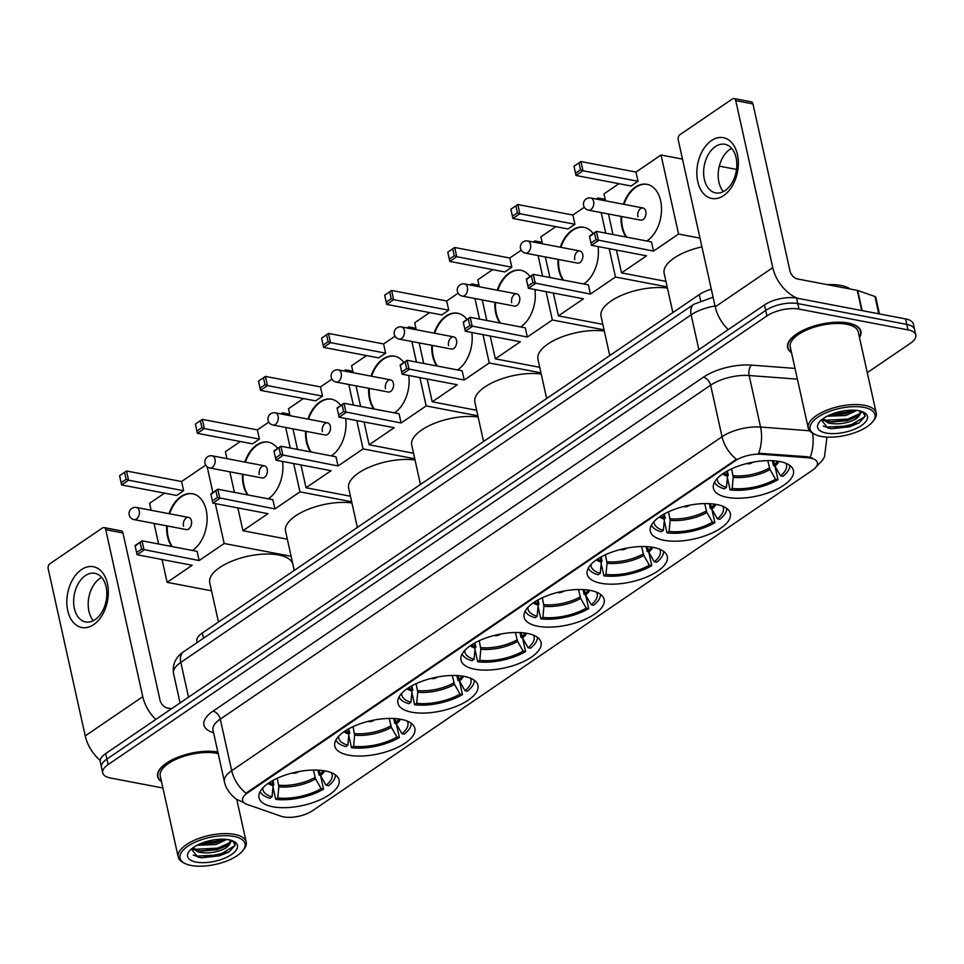 <?xml version="1.0" encoding="UTF-8"?>
<svg xmlns="http://www.w3.org/2000/svg" width="964" height="964" viewBox="0 0 964 964"><rect width="100%" height="100%" fill="white"/><g stroke="black" fill="none" stroke-linecap="round" stroke-linejoin="round"><path stroke-width="1.45" d="M527.32 633.396A41.006 17.003 167.5 0 0 482.651 639.228A41.006 17.003 167.5 0 0 460.997 660.183A41.006 17.003 167.5 0 0 474.734 669.209A41.006 17.003 167.5 0 0 519.403 663.389A41.006 17.003 167.5 0 0 541.057 642.434A41.006 17.003 167.5 0 0 527.32 633.396M716.614 504.485A41.006 17.003 167.5 0 0 671.956 510.318A41.006 17.003 167.5 0 0 650.302 531.26A41.006 17.003 167.5 0 0 664.039 540.298A41.006 17.003 167.5 0 0 708.709 534.466A41.006 17.003 167.5 0 0 730.351 513.511A41.006 17.003 167.5 0 0 716.614 504.485M653.52 547.456A41.006 17.003 167.5 0 0 608.85 553.288A41.006 17.003 167.5 0 0 587.197 574.243A41.006 17.003 167.5 0 0 600.933 583.268A41.006 17.003 167.5 0 0 645.603 577.448A41.006 17.003 167.5 0 0 667.257 556.493A41.006 17.003 167.5 0 0 653.52 547.456M590.414 590.426A41.006 17.003 167.5 0 0 545.757 596.258A41.006 17.003 167.5 0 0 524.103 617.213A41.006 17.003 167.5 0 0 537.84 626.239A41.006 17.003 167.5 0 0 582.509 620.418A41.006 17.003 167.5 0 0 604.163 599.463A41.006 17.003 167.5 0 0 590.414 590.426M464.214 676.379A41.006 17.003 167.5 0 0 419.557 682.199A41.006 17.003 167.5 0 0 397.903 703.154A41.006 17.003 167.5 0 0 411.64 712.179A41.006 17.003 167.5 0 0 456.309 706.359A41.006 17.003 167.5 0 0 477.963 685.404A41.006 17.003 167.5 0 0 464.214 676.379M401.12 719.349A41.006 17.003 167.5 0 0 356.451 725.169A41.006 17.003 167.5 0 0 334.797 746.124A41.006 17.003 167.5 0 0 348.534 755.149A41.006 17.003 167.5 0 0 393.204 749.329A41.006 17.003 167.5 0 0 414.857 728.374A41.006 17.003 167.5 0 0 401.12 719.349M325.326 770.959A41.006 17.003 167.5 0 0 280.657 776.791A41.006 17.003 167.5 0 0 259.003 797.746A41.006 17.003 167.5 0 0 272.74 806.772A41.006 17.003 167.5 0 0 317.409 800.951A41.006 17.003 167.5 0 0 339.063 779.996A41.006 17.003 167.5 0 0 325.326 770.959M779.719 461.515A41.006 17.003 167.5 0 0 735.05 467.335A41.006 17.003 167.5 0 0 713.396 488.29A41.006 17.003 167.5 0 0 727.133 497.328A41.006 17.003 167.5 0 0 771.803 491.495A41.006 17.003 167.5 0 0 793.456 470.54A41.006 17.003 167.5 0 0 779.719 461.515M810.411 458.117A20.883 8.664 167.5 0 0 807.519 457.743L761.235 454.249A20.883 8.664 167.5 0 0 735.243 460.78L247.459 792.974A20.883 8.664 167.5 0 0 242.554 800.457A20.883 8.664 167.5 0 0 247.061 804.398L281.102 816.243A20.883 8.664 167.5 0 0 312.481 810.736L812.507 470.203A20.883 8.664 167.5 0 0 817.412 462.72A20.883 8.664 167.5 0 0 810.411 458.117M197.162 642.542L196.885 641.325A23.208 9.628 -12.5 0 1 202.332 633.011L699.274 294.598A23.208 9.628 -12.5 0 1 711.336 289.26M859.49 337.557A37.524 15.557 167.5 0 0 860.876 331.303A37.524 15.557 167.5 0 0 848.308 323.048A37.524 15.557 167.5 0 0 807.434 328.375A37.524 15.557 167.5 0 0 787.624 347.546A37.524 15.557 167.5 0 0 791.516 352.631M217.84 751.992A37.524 15.557 167.5 0 0 177.159 757.523A37.524 15.557 167.5 0 0 157.614 776.586A37.524 15.557 167.5 0 0 161.518 781.671M247.459 792.974L247.302 792.3L246.109 793.239A27.076 17.087 -124.3 0 1 231.697 770.682L722.048 436.74A30.944 12.833 -12.5 0 1 760.56 427.052A27.076 14.52 94.3 0 1 758.68 453.249L807.302 456.743L812.435 458.105M867.275 372.658L910.353 343.329A23.208 9.628 167.5 0 0 915.8 335.014L913.366 324.024A23.208 9.628 167.5 0 0 905.582 318.915L796.577 298.093A23.208 9.628 167.5 0 0 764.476 304.937L105.703 753.571L106.92 759.066A23.208 9.628 167.5 0 0 101.473 767.38A23.208 9.628 167.5 0 1 106.92 759.066L765.705 310.432L106.92 759.066L108.149 764.572A23.208 9.628 167.5 0 0 102.702 772.875A23.208 9.628 167.5 0 0 110.474 777.996L162.916 788.01M796.577 298.093L797.794 303.588A23.208 9.628 167.5 0 0 765.705 310.432A23.208 9.628 167.5 0 1 797.794 303.588L906.811 324.41L797.794 303.588L799.011 309.083A23.208 9.628 167.5 0 0 766.922 315.939L108.149 764.572M914.583 329.519A23.208 9.628 167.5 0 0 906.811 324.41A23.208 9.628 167.5 0 1 914.583 329.519M247.302 792.3L736.46 459.298A27.076 17.087 55.7 0 1 722.048 436.74L710.625 385.19L220.262 719.132A30.944 12.833 167.5 0 0 213.008 730.218L212.972 730.037M915.8 335.014A23.208 9.628 167.5 0 0 908.028 329.905L799.011 309.083M105.703 753.571A23.208 9.628 167.5 0 0 100.256 761.885L102.702 772.875M711.48 140.575A30.944 20.292 100.8 0 1 737.424 154.553A30.944 20.292 100.8 0 1 723.675 195.559A30.944 20.292 100.8 0 1 697.743 181.581A30.944 20.292 100.8 0 1 711.48 140.575M725.109 190.571A24.751 16.231 -79.2 0 0 736.833 164.519A24.751 16.231 -79.2 0 0 724.88 144.263A24.751 16.231 -79.2 0 0 715.36 146.588A24.751 16.231 -79.2 0 0 703.624 172.628A24.751 16.231 -79.2 0 0 715.589 192.896A24.751 16.231 -79.2 0 0 725.109 190.571M723.386 191.595A24.751 16.231 100.8 0 1 729.917 149.36A24.751 16.231 100.8 0 1 731.64 148.335M797.577 298.286A30.944 19.521 -124.3 0 1 772.766 267.655L735.749 100.642A3.868 2.531 -79.2 0 0 733.99 98.533A3.868 2.531 -79.2 0 0 732.507 98.894L679.921 134.707A3.868 2.531 -79.2 0 0 678.21 139.828L715.228 306.841L772.766 267.655M728.254 329.616A30.944 19.521 -124.3 0 1 715.228 306.841M733.99 98.533L751.209 101.823A3.868 2.531 100.8 0 1 752.956 103.931L789.986 270.932A7.736 4.88 55.7 0 0 797.24 278.909L857.237 290.369A3.868 1.603 -12.5 0 1 857.695 290.489L874.926 296.478A3.868 1.603 -12.5 0 1 875.77 297.213L879.469 313.927M821.208 436.427A33.27 13.797 167.5 0 0 872.806 421.63A33.27 13.797 167.5 0 0 863.865 407.374A33.27 13.797 167.5 0 0 821.244 415.123A33.27 13.797 167.5 0 0 814.99 434.451A33.27 13.797 167.5 0 0 821.208 436.427M872.806 421.63L873.902 420.244A34.812 14.436 167.5 0 0 876.216 412.99A34.812 14.436 167.5 0 0 864.551 405.326A34.812 14.436 167.5 0 0 826.63 410.266A34.812 14.436 167.5 0 0 808.242 428.064A34.812 14.436 167.5 0 0 813.399 433.655L814.99 434.451M876.216 412.99L858.237 331.893A34.812 14.436 167.5 0 0 846.573 324.229A34.812 14.436 167.5 0 0 808.651 329.17A34.812 14.436 167.5 0 0 790.263 346.968L808.242 428.064M859.394 337.123A37.138 15.4 167.5 0 0 860.503 331.387A37.138 15.4 167.5 0 0 848.067 323.217A37.138 15.4 167.5 0 0 807.603 328.483A37.138 15.4 167.5 0 0 787.998 347.462A37.138 15.4 167.5 0 0 791.42 352.197M850.224 289.019A38.681 16.039 167.5 0 0 840.825 285.428A38.681 16.039 167.5 0 0 827.281 284.645M862.069 411.592L855.646 419.111C847.139 423.497 838.102 424.835 828.522 423.1L822.328 419.207M860.057 411.736L859.671 413.375L855.502 417.255L847.019 420.678L832.077 422.051L828.148 421.376L822.931 418.762M856.719 410.423L845.874 415.52L827.052 416.231M854.237 410.23L845.5 413.797L830.546 415.171L846.368 413.074L854.044 410.218M855.646 419.111A19.34 8.025 167.5 0 0 860.189 412.182A19.34 8.025 167.5 0 0 859.611 410.893M858.9 410.748A25.534 10.592 167.5 0 0 819.279 422.148A25.534 10.592 167.5 0 0 826.16 433.053A25.534 10.592 167.5 0 0 858.84 427.124A25.534 10.592 167.5 0 0 863.72 412.291A25.534 10.592 167.5 0 0 858.9 410.748M821.376 419.979L827.823 428.064L831.92 428.751L859.057 422.919L865.19 416.219L862.72 411.869M865.009 414.653L864.563 416.834L849.224 425.968L826.317 427.076L823.28 426.076M859.382 413.881L847.705 419.099L825.124 420.28M852.031 410.182L846.175 412.218L831.426 414.243M859.189 422.847L849.417 426.823L831.595 428.715M856.538 416.593L847.886 419.955L830.811 421.895M823.473 420.629L821.509 419.87M717.18 478.53A35.427 14.689 167.5 0 0 726.446 487.374L727.507 476.252L726.687 471.336M772.369 460.672L773.477 465.672L774.851 465.925M727.531 475.818L728.29 475.312L727.338 470.974M727.374 477.65L730.097 489.905A38.681 16.039 167.5 0 0 777.96 479.686L774.96 466.142L780.503 475.842A35.427 14.689 167.5 0 0 785.901 463.286M714.529 482.121A38.681 16.039 167.5 0 0 724.35 488.808L726.446 487.374M730.097 489.905L732.182 488.471A35.427 14.689 167.5 0 0 775.538 479.228L777.96 479.686M775.538 479.228L769.995 469.516L767.766 460.611M731.628 468.817L733.243 477.349L732.182 488.471M701.937 246.856A42.549 17.641 167.5 0 0 664.148 273.306L672.86 312.577M780.503 475.842L782.925 476.312A38.681 16.039 167.5 0 0 789.817 465.431M773.502 460.744L774.96 466.13A30.691 12.725 167.5 0 0 779.057 461.394M623.419 204.235A30.173 19.786 100.8 0 1 635.336 187.149A30.173 19.786 100.8 0 1 646.94 184.317A30.173 19.786 100.8 0 1 661.521 209.007A30.173 19.786 100.8 0 1 647.218 240.759A30.173 19.786 100.8 0 1 646.832 241.012M626.142 237.06A30.173 19.786 100.8 0 1 621.093 216.394M635.987 172.062L638.035 181.28L631.083 186.004L576.002 175.484L573.966 166.278L580.906 161.542L635.987 172.062L661.039 155.011L682.476 159.096M719.337 166.145L736.532 169.423M605.537 200.825L603.994 193.86L618.924 183.69M573.966 166.278L580.906 161.542L582.955 170.761L638.035 181.28M608.453 213.984L613.008 234.553M616.454 250.086L621.515 272.896L646.567 255.834L591.486 245.314L589.45 236.108L596.391 231.372L598.427 240.59L591.486 245.314L589.45 236.108M661.039 155.011L678.56 234.047L653.508 251.098L651.471 241.892L596.391 231.372L589.594 236.59M665.943 281.38L621.515 272.896M678.56 234.047L699.997 238.132M579.075 163.374L580.509 169.845L582.955 170.761L576.002 175.484L575.544 173.219L580.509 169.845M574.11 166.76L575.544 173.219M653.508 251.098L595.981 239.662L591.028 243.048M595.981 239.662L594.559 233.204M643.012 207.983L590.799 198.006A6.194 4.061 100.8 0 1 593.607 201.392A6.194 4.061 100.8 0 1 590.86 209.586A6.194 4.061 100.8 0 1 588.474 210.164L640.686 220.141A6.194 4.061 -79.2 0 0 644.808 217.611A6.194 4.061 -79.2 0 0 645.82 211.357A6.194 4.061 -79.2 0 0 643.012 207.983A6.194 4.061 -79.2 0 0 638.891 210.501A6.194 4.061 -79.2 0 0 637.879 216.767M626.708 237.168A30.173 19.786 100.8 0 1 622.503 227.239A30.173 19.786 100.8 0 1 621.672 216.502M623.997 204.344A30.173 19.786 100.8 0 1 647.218 184.377M654.074 521.5A35.427 14.689 167.5 0 0 663.353 530.345L664.413 519.222L663.594 514.306M709.275 503.642L710.372 508.643L711.745 508.896M664.437 518.789L665.196 518.283L664.232 513.945M664.28 520.62L666.992 532.875A38.681 16.039 167.5 0 0 714.866 522.657L711.866 509.113L717.409 518.813A35.427 14.689 167.5 0 0 722.807 506.257M651.435 525.091A38.681 16.039 167.5 0 0 661.256 531.779L663.353 530.345M666.992 532.875L669.088 531.441A35.427 14.689 167.5 0 0 712.444 522.199L714.866 522.657M712.444 522.199L706.901 512.487L704.66 503.582M668.522 511.788L670.149 520.319L669.088 531.441M667.425 288.091A42.549 17.641 167.5 0 0 622.141 295.105A42.549 17.641 167.5 0 0 601.054 316.276L609.754 355.559M717.409 518.813L719.831 519.283A38.681 16.039 167.5 0 0 726.723 508.402M710.408 503.714L711.854 509.1A30.691 12.725 167.5 0 0 715.963 504.365M598.029 246.567A30.173 19.786 100.8 0 1 584.124 283.729A30.173 19.786 100.8 0 1 583.738 283.982M563.036 280.03A30.173 19.786 100.8 0 1 557.999 259.364M560.325 247.206A30.173 19.786 100.8 0 1 572.23 230.119A30.173 19.786 100.8 0 1 583.835 227.287A30.173 19.786 100.8 0 1 593.149 233.577M572.893 215.044L574.93 224.251L567.989 228.974L512.908 218.454L510.86 209.248L517.813 204.525L572.893 215.044L584.317 207.248M596.342 199.066L597.945 197.982L605.211 199.367M542.443 243.796L540.888 236.831L555.83 226.661M510.86 209.248L517.813 204.525L519.849 213.731L574.93 224.251M545.359 256.954L549.914 277.524M553.36 293.056L558.409 315.867L583.461 298.804L528.393 288.284L526.344 279.078L533.285 274.342L535.333 283.561L528.393 288.284L526.344 279.078M609.188 248.688L615.466 277.017L590.414 294.08L588.365 284.862L533.285 274.342L526.489 279.56M605.741 233.155L601.174 212.598M598.258 199.44L597.945 197.982M602.837 324.35L558.409 315.867M615.466 277.017L667.16 286.886M515.969 206.356L517.403 212.815L519.849 213.731L512.908 218.454L512.45 216.189L517.403 212.815M511.016 209.73L512.45 216.189M590.414 294.08L532.887 282.633L527.923 286.019M532.887 282.633L531.453 276.174M579.906 250.953L527.706 240.976A6.194 4.061 100.8 0 1 530.513 244.362A6.194 4.061 100.8 0 1 527.754 252.556A6.194 4.061 100.8 0 1 525.38 253.134L577.593 263.112A6.194 4.061 -79.2 0 0 581.714 260.593A6.194 4.061 -79.2 0 0 582.714 254.327A6.194 4.061 -79.2 0 0 579.906 250.953A6.194 4.061 -79.2 0 0 575.797 253.472A6.194 4.061 -79.2 0 0 574.785 259.738M563.615 280.138A30.173 19.786 100.8 0 1 559.409 270.209A30.173 19.786 100.8 0 1 558.578 259.473M560.891 247.326A30.173 19.786 100.8 0 1 584.124 227.347M590.98 564.47A35.427 14.689 167.5 0 0 600.247 573.327L601.307 562.205L600.488 557.276M646.169 546.624L647.278 551.613L648.651 551.866M601.331 561.771L602.09 561.253L601.138 556.915M601.174 563.591L603.898 575.845A38.681 16.039 167.5 0 0 651.772 565.627L648.76 552.083L654.303 561.795A35.427 14.689 167.5 0 0 659.701 549.227M588.329 568.073A38.681 16.039 167.5 0 0 598.15 574.749L600.247 573.327M603.898 575.845L605.982 574.423A35.427 14.689 167.5 0 0 649.338 565.169L651.772 565.627M649.338 565.169L643.795 555.457L641.566 546.552M605.428 554.758L607.043 563.289L605.982 574.423M604.332 331.062A42.549 17.641 167.5 0 0 559.036 338.075A42.549 17.641 167.5 0 0 537.948 359.247L546.66 398.53M654.303 561.795L656.725 562.253A38.681 16.039 167.5 0 0 663.618 551.372M647.302 546.684L648.76 552.071A30.691 12.725 167.5 0 0 652.857 547.335M534.936 289.537A30.173 19.786 100.8 0 1 521.018 326.7A30.173 19.786 100.8 0 1 520.632 326.953M499.942 323A30.173 19.786 100.8 0 1 494.894 302.347M497.219 290.188A30.173 19.786 100.8 0 1 509.137 273.089A30.173 19.786 100.8 0 1 520.741 270.257A30.173 19.786 100.8 0 1 530.043 276.56M509.787 258.015L511.836 267.221L504.883 271.944L449.802 261.425L447.766 252.219L454.707 247.495L509.787 258.015L521.223 250.23M533.237 242.036L534.839 240.952L542.117 242.338M479.337 286.766L477.795 279.801L492.724 269.631M447.766 252.219L454.707 247.495L456.755 256.701L511.836 267.221M482.253 299.925L486.82 320.494M490.254 336.026L495.315 358.837L520.367 341.774L465.287 331.255L463.25 322.048L470.191 317.313L472.227 326.531L465.287 331.255L463.25 322.048M546.082 291.67L552.36 319.988L527.308 337.051L525.272 327.832L470.191 317.313L463.395 322.53M542.636 276.138L538.081 255.568M535.165 242.41L534.839 240.952M539.744 367.32L495.315 358.837M552.36 319.988L604.067 329.857M452.875 249.327L454.309 255.785L456.755 256.701L449.802 261.425L449.344 259.159L454.309 255.785M447.911 252.701L449.344 259.159M527.308 337.051L469.793 325.615L464.829 328.989M469.793 325.615L468.359 319.144M516.812 293.924L464.6 283.958A6.194 4.061 100.8 0 1 467.407 287.332A6.194 4.061 100.8 0 1 464.66 295.526A6.194 4.061 100.8 0 1 462.274 296.117L514.487 306.082A6.194 4.061 -79.2 0 0 518.608 303.564A6.194 4.061 -79.2 0 0 519.62 297.298A6.194 4.061 -79.2 0 0 516.812 293.924A6.194 4.061 -79.2 0 0 512.691 296.442A6.194 4.061 -79.2 0 0 511.679 302.708M500.509 323.109A30.173 19.786 100.8 0 1 496.303 313.18A30.173 19.786 100.8 0 1 495.472 302.455M497.798 290.297A30.173 19.786 100.8 0 1 521.03 270.318M527.874 607.441A35.427 14.689 167.5 0 0 537.153 616.297L538.213 605.175L537.394 600.247M583.075 589.594L584.172 594.583L585.546 594.848M538.237 604.741L538.997 604.223L538.033 599.897M538.081 606.561L540.792 618.816A38.681 16.039 167.5 0 0 588.667 608.597L585.666 595.053M525.235 611.043A38.681 16.039 167.5 0 0 535.056 617.719L537.153 616.297M540.792 618.816L542.889 617.394A35.427 14.689 167.5 0 0 586.245 608.139L588.667 608.597M586.245 608.139L580.702 598.427L578.46 589.522M542.322 597.728L543.949 606.272L542.889 617.394M541.226 374.032A42.549 17.641 167.5 0 0 495.942 381.045A42.549 17.641 167.5 0 0 474.854 402.217L483.554 441.5M584.208 589.655L585.654 595.053L591.209 604.765L593.631 605.223A38.681 16.039 167.5 0 0 600.524 594.342M591.209 604.765A35.427 14.689 167.5 0 0 596.608 592.197M471.83 332.508A30.173 19.786 100.8 0 1 457.924 369.67A30.173 19.786 100.8 0 1 457.538 369.923M436.837 365.971A30.173 19.786 100.8 0 1 431.8 345.317M434.125 333.158A30.173 19.786 100.8 0 1 446.031 316.059A30.173 19.786 100.8 0 1 457.635 313.228A30.173 19.786 100.8 0 1 466.95 319.53M446.694 300.985L448.73 310.191L441.789 314.927L386.709 304.407L384.66 295.189L391.613 290.465L446.694 300.985L458.117 293.201M470.143 285.007L471.745 283.922L479.012 285.308M416.243 329.736L414.689 322.771L429.631 312.601M384.66 295.189L391.613 290.465L393.649 299.671L448.73 310.191M419.159 342.895L423.714 363.464M427.16 378.997L432.209 401.807L457.261 384.744L402.193 374.225L400.144 365.019L407.085 360.295L409.134 369.501L402.193 374.225L400.144 365.019M482.988 334.641L489.266 362.958L464.214 380.021L462.166 370.815L407.085 360.295L400.301 365.501M479.542 319.108L474.987 298.539M472.059 285.38L471.745 283.922M476.638 410.29L432.209 401.807M489.266 362.958L540.961 372.827M389.781 292.297L391.203 298.756L393.649 299.671L386.709 304.407L386.251 302.13L391.203 298.756M384.817 295.671L386.251 302.13M464.214 380.021L406.688 368.585L401.723 371.959M406.688 368.585L405.254 362.127M453.719 336.894L401.506 326.929A6.194 4.061 100.8 0 1 404.314 330.303A6.194 4.061 100.8 0 1 401.566 338.497A6.194 4.061 100.8 0 1 399.18 339.087L451.393 349.052A6.194 4.061 -79.2 0 0 455.514 346.534A6.194 4.061 -79.2 0 0 456.526 340.268A6.194 4.061 -79.2 0 0 453.719 336.894A6.194 4.061 -79.2 0 0 449.598 339.424A6.194 4.061 -79.2 0 0 448.585 345.678M437.415 366.079A30.173 19.786 100.8 0 1 433.21 356.15A30.173 19.786 100.8 0 1 432.378 345.425M434.692 333.267A30.173 19.786 100.8 0 1 457.924 313.288M464.781 650.411A35.427 14.689 167.5 0 0 474.047 659.268L475.107 648.145L474.288 643.229M519.97 632.565L521.078 637.553L522.452 637.819M475.132 647.712L475.891 647.193L474.939 642.868M474.975 649.531L477.698 661.786A38.681 16.039 167.5 0 0 525.573 651.58L522.56 638.023L528.103 647.736A35.427 14.689 167.5 0 0 533.502 635.18M462.13 654.014A38.681 16.039 167.5 0 0 471.962 660.689L474.047 659.268M477.698 661.786L479.795 660.364A35.427 14.689 167.5 0 0 523.139 651.11L525.573 651.58M523.139 651.11L517.596 641.397L515.366 632.492M479.228 640.699L480.843 649.242L479.795 660.364M478.132 417.002A42.549 17.641 167.5 0 0 432.836 424.015A42.549 17.641 167.5 0 0 411.749 445.199L420.461 484.47M528.103 647.736L530.525 648.194A38.681 16.039 167.5 0 0 537.43 637.312M521.102 632.625L522.56 638.023A30.691 12.725 167.5 0 0 526.657 633.276M408.736 375.478A30.173 19.786 100.8 0 1 394.818 412.64A30.173 19.786 100.8 0 1 394.433 412.893M373.743 408.941A30.173 19.786 100.8 0 1 368.694 388.287M371.019 376.129A30.173 19.786 100.8 0 1 382.937 359.03A30.173 19.786 100.8 0 1 394.541 356.198A30.173 19.786 100.8 0 1 403.844 362.5M383.588 343.955L385.636 353.161L378.683 357.897L323.603 347.377L321.566 338.159L328.507 333.436L383.588 343.955L395.023 336.171M407.037 327.977L408.64 326.892L415.918 328.278M353.137 372.707L351.595 365.742L366.537 355.571M321.566 338.159L328.507 333.436L330.556 342.642L385.636 353.161M356.053 385.865L360.62 406.434M364.055 421.967L369.116 444.778L394.168 427.715L339.087 417.195L337.051 407.989L343.991 403.265L346.028 412.472L339.087 417.195L337.051 407.989M419.882 377.611L426.16 405.928L401.108 422.991L399.072 413.785L343.991 403.265L337.195 408.471M416.436 362.078L411.881 341.509M408.965 328.35L408.64 326.892M413.544 453.261L369.116 444.778M426.16 405.928L477.867 415.809M326.676 335.267L328.109 341.726L330.556 342.642L323.603 347.377L323.145 345.1L328.109 341.726M321.711 338.641L323.145 345.1M401.108 422.991L343.594 411.556L338.629 414.93M343.594 411.556L342.16 405.097M390.613 379.864L338.4 369.899A6.194 4.061 100.8 0 1 341.208 373.273A6.194 4.061 100.8 0 1 338.46 381.479A6.194 4.061 100.8 0 1 336.087 382.057L388.287 392.023A6.194 4.061 -79.2 0 0 392.408 389.504A6.194 4.061 -79.2 0 0 393.42 383.238A6.194 4.061 -79.2 0 0 390.613 379.864A6.194 4.061 -79.2 0 0 386.492 382.395A6.194 4.061 -79.2 0 0 385.479 388.649M374.309 409.049A30.173 19.786 100.8 0 1 370.104 399.12A30.173 19.786 100.8 0 1 369.272 388.396M371.598 376.237A30.173 19.786 100.8 0 1 394.83 356.258M401.675 693.381A35.427 14.689 167.5 0 0 410.953 702.238L412.014 691.116L411.194 686.199M456.876 675.535L457.984 680.524L459.346 680.789M412.038 690.682L412.797 690.164L411.833 685.838M411.881 692.514L414.592 704.756A38.681 16.039 167.5 0 0 462.467 694.55L459.467 681.006L465.01 690.706A35.427 14.689 167.5 0 0 470.408 678.15M399.036 696.984A38.681 16.039 167.5 0 0 408.857 703.66L410.953 702.238M414.592 704.756L416.689 703.334A35.427 14.689 167.5 0 0 460.045 694.08L462.467 694.55M460.045 694.08L454.502 684.368L452.261 675.463M416.123 683.681L417.749 692.212L416.689 703.334M415.026 459.973A42.549 17.641 167.5 0 0 369.742 466.998A42.549 17.641 167.5 0 0 348.655 488.17L357.355 527.441M465.01 690.706L467.432 691.164A38.681 16.039 167.5 0 0 474.324 680.295M458.008 675.595L459.454 680.994A30.691 12.725 167.5 0 0 463.564 676.258M345.63 418.448A30.173 19.786 100.8 0 1 331.724 455.611A30.173 19.786 100.8 0 1 331.339 455.864M310.637 451.911A30.173 19.786 100.8 0 1 305.6 431.257M307.926 419.099A30.173 19.786 100.8 0 1 319.831 402A30.173 19.786 100.8 0 1 331.435 399.168A30.173 19.786 100.8 0 1 340.75 405.47M320.494 386.926L322.53 396.132L315.589 400.867L260.509 390.348L258.46 381.142L265.413 376.406L320.494 386.926L331.929 379.141M343.943 370.959L345.546 369.863L352.812 371.261M290.043 415.677L288.489 408.712L303.431 398.542M258.46 381.142L265.413 376.406L267.45 385.612L322.53 396.132M292.96 428.835L297.514 449.405M300.961 464.937L306.022 487.748L331.062 470.697L275.993 460.177L273.945 450.959L280.886 446.236L282.934 455.442L275.993 460.177L273.945 450.959M356.788 420.581L363.067 448.899L338.015 465.961L335.966 456.755L280.886 446.236L274.101 451.441M353.342 405.049L348.787 384.479M345.859 371.321L345.546 369.863M350.438 496.231L306.022 487.748M363.067 448.899L414.761 458.78M263.582 378.237L265.004 384.696L267.45 385.612L260.509 390.348L260.051 388.07L265.004 384.696M258.617 381.611L260.051 388.07M338.015 465.961L280.488 454.526L275.523 457.9M280.488 454.526L279.054 448.067M327.519 422.834L275.306 412.869A6.194 4.061 100.8 0 1 278.114 416.243A6.194 4.061 100.8 0 1 275.367 424.449A6.194 4.061 100.8 0 1 272.981 425.028L325.193 434.993A6.194 4.061 -79.2 0 0 329.314 432.474A6.194 4.061 -79.2 0 0 330.327 426.221A6.194 4.061 -79.2 0 0 327.519 422.834A6.194 4.061 -79.2 0 0 323.398 425.365A6.194 4.061 -79.2 0 0 322.386 431.619M311.215 452.02A30.173 19.786 100.8 0 1 307.01 442.09A30.173 19.786 100.8 0 1 306.178 431.366M308.492 419.207A30.173 19.786 100.8 0 1 331.724 399.229M338.581 736.351A35.427 14.689 167.5 0 0 347.847 745.208L348.908 734.086L348.088 729.17M393.77 718.505L394.879 723.494L396.252 723.759M348.932 733.652L349.691 733.134L348.739 728.808M348.775 735.484L351.498 747.727A38.681 16.039 167.5 0 0 399.373 737.52L396.361 723.976L401.904 733.676A35.427 14.689 167.5 0 0 407.302 721.12M335.93 739.954A38.681 16.039 167.5 0 0 345.763 746.63L347.847 745.208M351.498 747.727L353.595 746.305A35.427 14.689 167.5 0 0 396.939 737.05L399.373 737.52M396.939 737.05L391.396 727.338L389.167 718.433M353.029 726.651L354.644 735.183L353.595 746.305M351.932 502.943A42.549 17.641 167.5 0 0 306.648 509.968A42.549 17.641 167.5 0 0 285.549 531.14L294.261 570.411M401.904 733.676L404.326 734.134A38.681 16.039 167.5 0 0 411.23 723.265M394.903 718.566L396.361 723.964A30.691 12.725 167.5 0 0 400.47 719.228M282.536 461.419A30.173 19.786 100.8 0 1 268.619 498.581A30.173 19.786 100.8 0 1 268.233 498.834M247.543 494.881A30.173 19.786 100.8 0 1 242.506 474.228M244.82 462.069A30.173 19.786 100.8 0 1 256.737 444.982A30.173 19.786 100.8 0 1 268.341 442.151A30.173 19.786 100.8 0 1 277.644 448.441M257.388 429.896L259.437 439.102L252.484 443.838L197.403 433.318L195.367 424.112L202.307 419.376L257.388 429.896L268.823 422.112M280.849 413.93L282.44 412.833L289.718 414.231M226.938 458.659L225.395 451.682L240.337 441.512M195.367 424.112L202.307 419.376L204.356 428.582L259.437 439.102M229.854 471.818L234.421 492.375M237.855 507.908L242.916 530.718L267.968 513.667L212.887 503.148L210.851 493.93L217.792 489.206L219.828 498.412L212.887 503.148L210.851 493.93M293.683 463.551L299.961 491.869L274.909 508.932L272.872 499.726L217.792 489.206L210.995 494.412M290.236 448.019L285.681 427.45M282.765 414.291L282.44 412.833M287.344 539.213L242.916 530.718M299.961 491.869L351.667 501.75M200.476 421.208L201.91 427.667L204.356 428.582L197.403 433.318L196.945 431.053L201.91 427.667M195.511 424.582L196.945 431.053M274.909 508.932L217.394 497.496L212.429 500.87M217.394 497.496L215.96 491.038M264.413 465.817L212.201 455.839A6.194 4.061 100.8 0 1 215.008 459.213A6.194 4.061 100.8 0 1 212.261 467.42A6.194 4.061 100.8 0 1 209.887 467.998L262.088 477.963A6.194 4.061 -79.2 0 0 266.209 475.445A6.194 4.061 -79.2 0 0 267.221 469.191A6.194 4.061 -79.2 0 0 264.413 465.817A6.194 4.061 -79.2 0 0 260.292 468.335A6.194 4.061 -79.2 0 0 259.28 474.589M248.11 495.002A30.173 19.786 100.8 0 1 243.904 485.061A30.173 19.786 100.8 0 1 243.073 474.336M245.398 462.178A30.173 19.786 100.8 0 1 268.631 442.199M262.774 787.974A35.427 14.689 167.5 0 0 272.053 796.83L273.113 785.708L272.294 780.792M317.975 770.128L319.084 775.116L320.446 775.381M273.137 785.274L273.897 784.756L272.933 780.43M294.189 570.459L292.839 564.338A42.549 17.641 167.5 0 0 278.572 554.963A42.549 17.641 167.5 0 0 232.228 561.012A42.549 17.641 167.5 0 0 209.754 582.762L218.467 622.033M272.981 787.094L275.692 799.349A38.681 16.039 167.5 0 0 323.567 789.142L320.566 775.586L326.109 785.299A35.427 14.689 167.5 0 0 331.508 772.742M260.135 791.577A38.681 16.039 167.5 0 0 269.956 798.252L272.053 796.83M275.692 799.349L277.789 797.927A35.427 14.689 167.5 0 0 321.145 788.673L323.567 789.142M321.145 788.673L315.602 778.96L313.372 770.055M277.222 778.273L278.849 786.805L277.789 797.927M326.109 785.299L328.531 785.756A38.681 16.039 167.5 0 0 335.424 774.887M319.108 770.188L320.566 775.586A30.691 12.725 167.5 0 0 324.663 770.839M169.025 513.692A30.173 19.786 100.8 0 1 180.943 496.593A30.173 19.786 100.8 0 1 192.535 493.761A30.173 19.786 100.8 0 1 207.115 518.463A30.173 19.786 100.8 0 1 192.824 550.203A30.173 19.786 100.8 0 1 192.439 550.456M171.737 546.504A30.173 19.786 100.8 0 1 166.7 525.85M181.594 481.518L183.63 490.724L176.689 495.46L121.609 484.94L119.572 475.722L126.513 470.998L181.594 481.518L205.73 465.082M151.143 510.269L149.601 503.304L164.531 493.134M119.572 475.722L126.513 470.998L128.549 480.205L183.63 490.724M154.059 523.428L158.614 543.997M162.06 559.53L167.121 582.34L192.173 565.278L137.093 554.758L135.044 545.552L141.997 540.828L144.034 550.034L137.093 554.758L135.044 545.552M215.321 503.606L224.166 543.491L199.114 560.554L197.078 551.348L141.997 540.828L135.201 546.034M212.875 492.556L207.152 466.733M211.538 590.824L167.121 582.34M224.166 543.491L291.128 556.288M124.681 472.83L126.115 479.289L128.549 480.205L121.609 484.94L121.151 482.663L126.115 479.289M119.717 476.204L121.151 482.663M199.114 560.554L141.588 549.119L136.635 552.493M141.588 549.119L140.154 542.66M188.619 517.427L136.406 507.462A6.194 4.061 100.8 0 1 139.214 510.836A6.194 4.061 100.8 0 1 136.466 519.042A6.194 4.061 100.8 0 1 134.08 519.62L186.293 529.585A6.194 4.061 -79.2 0 0 190.414 527.067A6.194 4.061 -79.2 0 0 191.426 520.813A6.194 4.061 -79.2 0 0 188.619 517.427A6.194 4.061 -79.2 0 0 184.498 519.957A6.194 4.061 -79.2 0 0 183.485 526.211M172.315 546.612A30.173 19.786 100.8 0 1 168.11 536.683A30.173 19.786 100.8 0 1 167.278 525.958M169.592 513.8A30.173 19.786 100.8 0 1 192.824 493.821M81.482 569.616A30.944 20.292 100.8 0 1 107.414 583.594A30.944 20.292 100.8 0 1 93.677 624.6A30.944 20.292 100.8 0 1 67.733 610.622A30.944 20.292 100.8 0 1 81.482 569.616M95.099 619.611A24.751 16.231 -79.2 0 0 106.835 593.571A24.751 16.231 -79.2 0 0 94.87 573.303A24.751 16.231 -79.2 0 0 85.35 575.629A24.751 16.231 -79.2 0 0 73.626 601.669A24.751 16.231 -79.2 0 0 85.579 621.937A24.751 16.231 -79.2 0 0 95.099 619.611M93.375 620.635A24.751 16.231 100.8 0 1 99.919 578.412A24.751 16.231 100.8 0 1 101.642 577.376M155.782 719.469A30.944 19.521 -124.3 0 1 142.768 696.695L105.739 529.682A3.868 2.531 -79.2 0 0 103.992 527.573A3.868 2.531 -79.2 0 0 102.497 527.935L49.923 563.747A3.868 2.531 -79.2 0 0 48.2 568.868L85.23 735.881L142.768 696.695M100.196 760.439A30.944 19.521 -124.3 0 1 85.23 735.881M103.992 527.573L121.199 530.863A3.868 2.531 100.8 0 1 122.958 532.971L159.976 699.972A7.736 4.88 55.7 0 0 167.242 707.95L171.508 708.757M191.197 865.467A33.27 13.797 167.5 0 0 242.795 850.67A33.27 13.797 167.5 0 0 233.866 836.415A33.27 13.797 167.5 0 0 191.233 844.163A33.27 13.797 167.5 0 0 184.98 863.491A33.27 13.797 167.5 0 0 191.197 865.467M242.795 850.67L243.904 849.284A34.812 14.436 167.5 0 0 246.218 842.03A34.812 14.436 167.5 0 0 234.553 834.366A34.812 14.436 167.5 0 0 196.62 839.307A34.812 14.436 167.5 0 0 178.244 857.104A34.812 14.436 167.5 0 0 183.401 862.696L184.98 863.491M218.189 753.619A34.812 14.436 167.5 0 0 216.575 753.27A34.812 14.436 167.5 0 0 178.641 758.21A34.812 14.436 167.5 0 0 160.265 776.008L178.244 857.104M232.059 840.632L225.648 848.151C217.141 852.538 208.091 853.875 198.524 852.14L192.318 848.248M230.047 840.777L229.673 842.416L225.492 846.296L217.02 849.718L202.066 851.091L198.138 850.417L192.921 847.802M226.721 839.463L215.876 844.56L197.042 845.271M224.238 839.27L215.49 842.837L199.5 844.09M225.648 848.151A19.34 8.025 167.5 0 0 230.191 841.223A19.34 8.025 167.5 0 0 229.601 839.933M228.902 839.789A25.534 10.592 167.5 0 0 189.269 851.188A25.534 10.592 167.5 0 0 196.162 862.093A25.534 10.592 167.5 0 0 228.842 856.165A25.534 10.592 167.5 0 0 233.71 841.331A25.534 10.592 167.5 0 0 228.902 839.789M191.366 849.019L197.825 857.104L201.922 857.791L229.058 851.959L235.192 845.259L232.71 840.909M217.888 752.221A37.138 15.4 167.5 0 0 177.497 757.571A37.138 15.4 167.5 0 0 157.988 776.502A37.138 15.4 167.5 0 0 161.422 781.238M234.999 843.693L234.565 845.874L219.226 855.008L196.307 856.116L193.27 855.116M229.384 842.922L217.695 848.139L195.126 849.32M222.021 839.222L216.177 841.259L201.428 843.283M229.191 851.887L219.406 855.863L201.584 857.755M226.528 845.633L217.888 848.995L200.813 850.935M193.475 849.67L191.511 848.91M224.034 839.258L216.37 842.126L199.524 844.078M807.519 457.743L807.302 456.743M735.243 460.78L735.098 460.105M761.235 454.249L761.018 453.249M700.611 300.635L699.274 294.598M203.488 638.228L202.332 633.011M812.568 433.21A27.076 14.52 94.3 0 1 810.206 457.285M243.747 802.494A27.076 20.449 109.2 0 1 242.808 802.205L237.24 799.59C236.758 799.915 226.395 792.263 224.431 781.756A30.944 12.833 -12.5 0 1 231.697 770.682L220.262 719.132A7.736 4.88 55.7 0 0 213.008 711.167L703.359 377.225A38.681 16.039 -12.5 0 1 751.498 365.115L795.023 368.405M797.397 379.153L749.136 375.514L760.56 427.052L809.579 430.763M826.341 437.066A30.944 12.833 -12.5 0 1 826.787 438.331L826.51 437.078M213.574 732.773L212.285 732.327A38.681 16.039 -12.5 0 1 213.008 711.167M908.028 329.905L905.582 318.915M766.922 315.939L764.476 304.937M751.498 365.115A7.736 4.145 -85.7 0 0 749.136 375.514A30.944 12.833 167.5 0 0 710.625 385.19A7.736 4.88 55.7 0 0 703.359 377.225M213.369 731.869A7.736 5.844 -70.8 0 0 212.285 732.327M715.035 305.974A30.944 12.833 167.5 0 0 691.14 314.842L698.852 349.631M183.582 651.784A15.472 9.761 55.7 0 0 180.81 662.389A30.944 12.833 167.5 0 0 173.544 673.462C172.303 664.304 175.641 657.074 183.582 651.784L693.899 304.25A15.472 9.761 55.7 0 0 691.14 314.842L180.81 662.389L188.522 697.177M861.708 310.529L857.237 290.369M752.956 103.931L735.749 100.642M857.695 290.489L862.165 310.613M878.77 313.782L874.926 296.478M723.759 473.119A30.33 12.58 167.5 0 0 727.422 474.649M733.243 477.349A30.691 12.725 167.5 0 0 769.995 469.516M722.578 473.914A30.691 12.725 167.5 0 0 727.507 476.252M733.158 475.734A30.33 12.58 167.5 0 0 769.405 468.01M774.369 464.624A30.33 12.58 167.5 0 0 777.647 461.166M660.653 516.089A30.33 12.58 167.5 0 0 664.317 517.62M670.149 520.319A30.691 12.725 167.5 0 0 706.901 512.487M659.472 516.885A30.691 12.725 167.5 0 0 664.413 519.222M670.064 518.716A30.33 12.58 167.5 0 0 706.299 510.98M711.263 507.606A30.33 12.58 167.5 0 0 714.553 504.136M597.559 559.06A30.33 12.58 167.5 0 0 601.223 560.59M607.043 563.289A30.691 12.725 167.5 0 0 643.795 555.457M596.379 559.855A30.691 12.725 167.5 0 0 601.307 562.205M606.959 561.687A30.33 12.58 167.5 0 0 643.205 553.951M648.169 550.577A30.33 12.58 167.5 0 0 651.447 547.118M534.454 602.03A30.33 12.58 167.5 0 0 538.129 603.56M543.949 606.272A30.691 12.725 167.5 0 0 580.702 598.427M533.273 602.837A30.691 12.725 167.5 0 0 538.213 605.175M543.865 604.657A30.33 12.58 167.5 0 0 580.111 596.921M585.654 595.053A30.691 12.725 167.5 0 0 589.763 590.305M585.064 593.547A30.33 12.58 167.5 0 0 588.353 590.089M471.36 645A30.33 12.58 167.5 0 0 475.023 646.531M480.843 649.242A30.691 12.725 167.5 0 0 517.596 641.397M470.179 645.808A30.691 12.725 167.5 0 0 475.107 648.145M480.759 647.627A30.33 12.58 167.5 0 0 517.005 639.891M521.97 636.517A30.33 12.58 167.5 0 0 525.247 633.059M408.266 687.971A30.33 12.58 167.5 0 0 411.929 689.501M417.749 692.212A30.691 12.725 167.5 0 0 454.502 684.368M407.073 688.778A30.691 12.725 167.5 0 0 412.014 691.116M417.665 690.598A30.33 12.58 167.5 0 0 453.911 682.861M458.864 679.487A30.33 12.58 167.5 0 0 462.154 676.029M345.16 730.953A30.33 12.58 167.5 0 0 348.823 732.471M354.644 735.183A30.691 12.725 167.5 0 0 391.396 727.338M343.979 731.748A30.691 12.725 167.5 0 0 348.908 734.086M354.559 733.568A30.33 12.58 167.5 0 0 390.806 725.832M395.77 722.458A30.33 12.58 167.5 0 0 399.06 718.999M269.366 782.563A30.33 12.58 167.5 0 0 273.029 784.094M278.849 786.805A30.691 12.725 167.5 0 0 315.602 778.96M268.173 783.371A30.691 12.725 167.5 0 0 273.113 785.708M278.765 785.19A30.33 12.58 167.5 0 0 315.011 777.454M319.964 774.08A30.33 12.58 167.5 0 0 323.253 770.622M122.958 532.971L105.739 529.682M242.808 802.205L243.796 802.554M816.195 466.853L822.473 460.25L824.509 456.803L826.787 438.331M224.431 781.756L213.008 730.218M173.544 673.462L180.075 702.925M693.899 304.25L713.083 297.177M860.021 329.218L860.503 331.387M787.516 345.293L787.998 347.462M590.799 198.006A6.194 6.194 0 0 0 583.582 205.344A6.194 6.194 0 0 0 588.474 210.164M746.522 463.588A7.736 7.736 0 0 0 753.005 462.154M527.706 240.976A6.194 6.194 0 0 0 520.476 248.314A6.194 6.194 0 0 0 525.38 253.134M683.416 506.57A7.736 7.736 0 0 0 689.899 505.124M464.6 283.958A6.194 6.194 0 0 0 457.382 291.285A6.194 6.194 0 0 0 462.274 296.117M620.322 549.54A7.736 7.736 0 0 0 626.805 548.094M401.506 326.929A6.194 6.194 0 0 0 394.276 334.255A6.194 6.194 0 0 0 399.18 339.087M557.216 592.511A7.736 7.736 0 0 0 563.699 591.065M338.4 369.899A6.194 6.194 0 0 0 331.182 377.237A6.194 6.194 0 0 0 336.087 382.057M494.122 635.481A7.736 7.736 0 0 0 500.605 634.047M275.306 412.869A6.194 6.194 0 0 0 268.076 420.208A6.194 6.194 0 0 0 272.981 425.028M431.016 678.451A7.736 7.736 0 0 0 437.499 677.017M212.201 455.839A6.194 6.194 0 0 0 204.983 463.178A6.194 6.194 0 0 0 209.887 467.998M367.923 721.421A7.736 7.736 0 0 0 374.406 719.988M136.406 507.462A6.194 6.194 0 0 0 129.188 514.8A6.194 6.194 0 0 0 134.08 519.62M292.116 773.044A7.736 7.736 0 0 0 298.599 771.61M236.734 799.264L246.218 842.03M157.506 774.333L157.988 776.502"/></g></svg>
